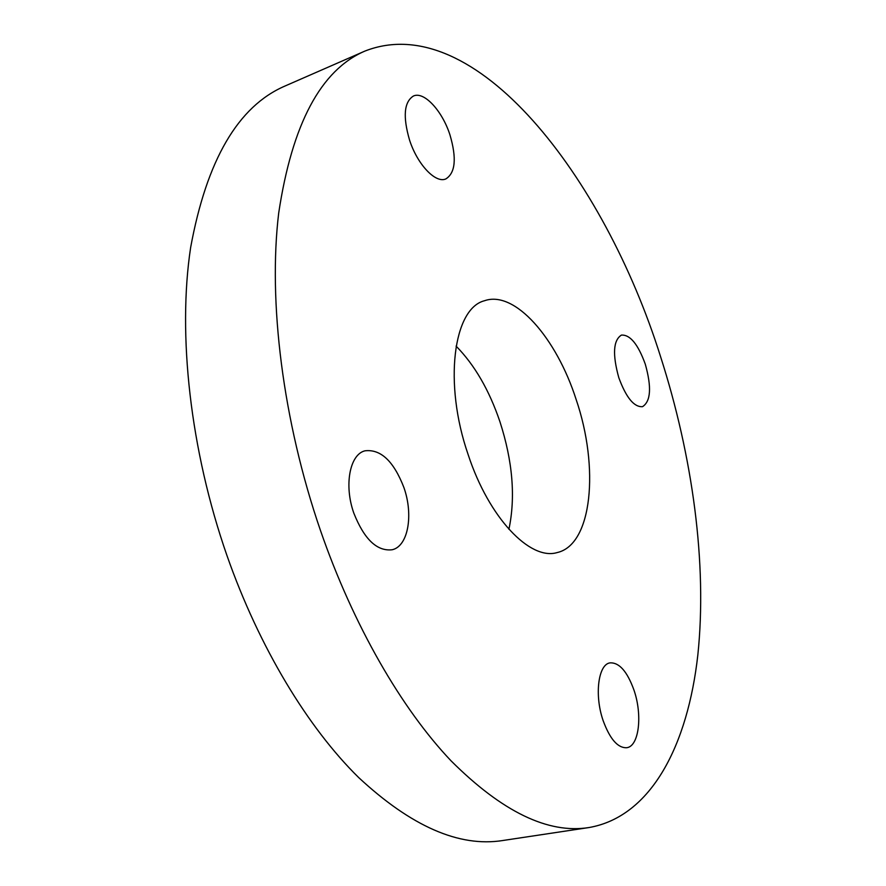 <?xml version="1.0" encoding="UTF-8"?>
<svg xmlns="http://www.w3.org/2000/svg" width="886" height="886" viewBox="0 0 886 886"><rect width="100%" height="100%" fill="white"/><g stroke="black" fill="none" stroke-linecap="round" stroke-linejoin="round"><path stroke-width="1.33" d="M633.977 690.128C627.244 671.488 619.27 662.396 610.044 662.872C598.26 664.245 594.229 695.078 603.122 720.584C609.922 739.101 617.808 748.149 626.779 747.718C639.094 746.289 642.649 715.024 633.977 690.128M645.285 364.157C638.064 344.244 630.112 334.554 621.418 335.096C613.234 340.257 612.37 354.455 618.805 377.691C626.147 397.604 634.044 407.261 642.516 406.674C650.811 401.38 651.742 387.204 645.285 364.157M449.977 134.96C442.324 110.916 424.106 91.014 413.43 96.02C404.038 101.945 402.753 116.642 409.553 140.088C417.439 164.597 435.613 183.612 445.813 178.939C455.415 172.947 456.811 158.284 449.977 134.96M403.905 487.533C393.694 461.163 380.703 448.925 364.943 450.819C349.793 454.407 343.857 485.251 353.824 513.138C364.224 539.308 377.015 551.524 392.199 549.752C408.18 546.23 413.618 514.91 403.905 487.533M456.091 346.116C474.597 364.932 489.216 390.139 499.948 421.758C512.684 461.229 515.674 497.079 508.918 529.285M468.173 454.684C443.321 383.106 453.388 308.461 484.487 300.742C514.81 289.988 556.519 338.098 576.144 399.497C599.423 467.487 592.346 544.824 557.128 552.576C530.16 560.783 488.939 518.077 468.173 454.684M660.491 356.394C692.664 456.434 707.338 563.861 697.847 654.876C687.824 744.772 651.432 816.748 588.902 827.557C548.113 834.047 502.174 811.82 451.085 760.864C401.657 708.844 353.359 625.638 320.378 530.227C282.712 420.662 268.037 301.439 278.702 213.017C292.125 123.951 320.865 69.972 364.943 51.067C474.796 8.063 604.197 177.421 660.491 356.394M588.902 827.557L502.561 840.548C459.158 847.37 411.193 826.372 358.664 777.543C307.929 727.694 259.288 647.699 226.982 555.622C190.113 449.889 177.477 334.243 190.634 247.537C206.671 160.078 238.101 106.254 284.938 86.053L364.943 51.067"/></g></svg>
